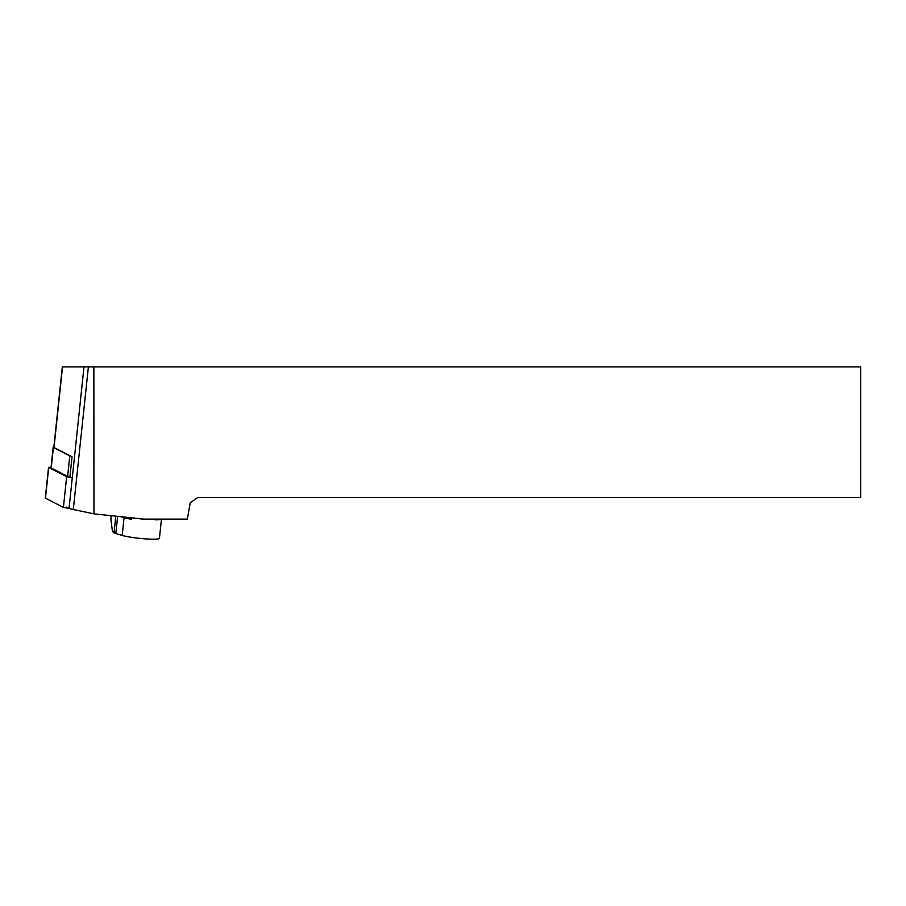 <?xml version="1.0" encoding="UTF-8"?>
<svg xmlns="http://www.w3.org/2000/svg" width="906" height="906" viewBox="0 0 906 906"><rect width="100%" height="100%" fill="white"/><g stroke="black" fill="none" stroke-linecap="round" stroke-linejoin="round"><path stroke-width="1.36" d="M93.862 366.919L93.952 513.849L143.828 519.115L187.349 519.115L190.226 502.785L197.678 497.564L860.7 497.564L860.7 366.919L62.321 366.919L53.828 447.36A5.878 0.612 -174 0 0 54.009 447.541L62.525 366.919M69.864 477.394L72.038 456.794L54.009 447.541M93.952 513.849L73.307 509.523A16.331 1.699 -174 0 1 69.06 508.3L66.716 507.088M111.144 515.661L110.894 519.682L112.491 531.516L114.043 532.773A16.331 1.699 6 0 0 115.821 533.532L122.197 535.435A19.921 2.072 6 0 0 149.048 539.081A19.921 2.072 6 0 0 159.433 538.357L161.313 520.588A19.921 2.072 -174 0 1 161.302 520.644L161.461 519.115A19.921 2.072 -174 0 1 155.119 519.817A6.535 0.679 6 0 0 155.277 519.693L155.334 519.115M131.427 517.813L131.279 519.217A19.921 2.072 -174 0 1 124.065 517.666L120.792 516.68M155.186 519.115L155.119 519.817M144.745 519.115A6.535 0.679 6 0 0 146.478 519.41L146.512 519.115M146.478 519.41A19.921 2.072 -174 0 1 136.251 518.323M131.404 517.96A12.084 1.257 -174 0 1 129.988 517.654M71.121 456.33A6.535 0.679 -174 0 1 69.796 455.922L67.622 476.431A6.535 0.679 6 0 0 69.898 477.032M53.862 447.066A6.535 0.679 6 0 0 53.171 447.292A6.535 0.679 6 0 0 53.375 447.485L69.796 455.922M67.622 476.431L51.212 468.006A6.535 0.679 -174 0 1 51.008 467.802L53.171 447.292M72.299 477.689L66.659 476.692L48.709 467.473L51.076 467.111M69.456 508.481L63.409 507.439L45.3 498.074L48.55 467.315M73.307 509.523L88.38 366.919M69.06 508.3L83.998 366.919M124.065 517.666L122.197 535.435M115.798 516.16L114.043 532.773M117.633 516.352L115.821 533.532M53.375 447.485L51.212 468.006M48.709 467.473L45.459 498.232M66.659 476.692L63.409 507.439"/></g></svg>
